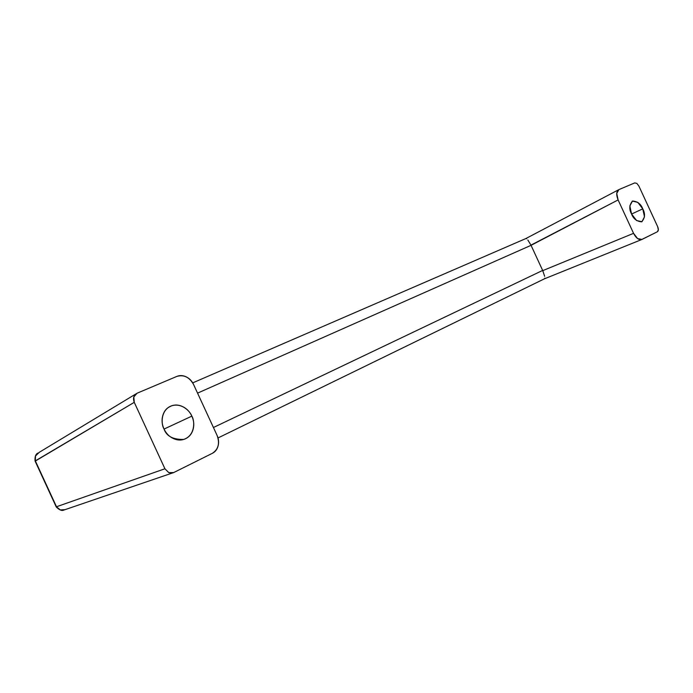 <?xml version="1.0" encoding="UTF-8"?>
<svg xmlns="http://www.w3.org/2000/svg" width="693" height="693" viewBox="0 0 693 693"><rect width="100%" height="100%" fill="white"/><g stroke="black" fill="none" stroke-linecap="round" stroke-linejoin="round"><path stroke-width="1.04" d="M631.574 214.033L642.766 208.853C645.417 213.773 645.044 218.096 641.649 221.838C636.772 221.413 633.411 218.806 631.557 213.998L636.607 220.556L641.961 221.708L644.49 216.84L642.766 208.853L637.794 202.347L632.44 201.109L629.833 205.916L631.557 213.998C628.923 209.087 629.279 204.764 632.622 201.031C637.534 201.42 640.921 204.028 642.766 208.853L631.574 214.033M163.998 428.932C160.958 424.22 160.507 409.849 171.725 405.777C181.964 402.668 190.116 411.373 191.84 416.129L164.059 429.062L191.84 416.129C189.795 411.703 186.712 408.524 182.58 406.574C178.447 404.643 174.445 404.521 170.573 406.219C166.71 407.943 164.12 411.018 162.812 415.445C161.521 419.897 161.911 424.385 163.998 428.932C166.103 433.463 169.265 436.685 173.493 438.591C177.72 440.479 181.748 440.514 185.568 438.695C189.38 436.876 191.883 433.757 193.096 429.365C194.3 424.965 193.884 420.556 191.84 416.129C194.924 420.781 195.357 435.637 183.61 439.44C172.955 439.639 166.415 436.131 163.998 428.932M544.646 276.308L542.74 270.642L633.558 233.333C635.957 237.924 638.6 240.021 641.493 239.622L657.371 231.765C658.567 230.873 658.653 229.158 657.648 226.637L638.859 186.019L636.884 183.42L634.762 182.9L636.884 183.42L638.859 186.019L657.648 226.637L658.341 229.816L657.371 231.765L641.952 239.449L637.629 238.591L633.558 233.333L618.113 199.93L616.744 193.434L618.892 189.605L634.762 182.9L618.892 189.605C616.311 191.294 616.051 194.733 618.113 199.93L633.558 233.333L542.749 270.642L531.046 245.331L542.654 270.426L213.435 427.512L542.654 270.426M217.048 435.334C218.667 438.842 219.014 442.351 218.104 445.859C217.186 449.376 215.254 451.862 212.309 453.343L173.7 472.565L168.771 472.635L164.925 468.771L56.497 506.748L35.395 461.01L134.26 402.338L164.925 468.771L56.497 506.748L35.066 461.018L134.26 402.338L133.818 396.907L137.075 393.217L176.802 376.429C179.842 375.156 182.995 375.303 186.27 376.888C189.527 378.482 191.97 381.029 193.59 384.537L217.048 435.334L193.59 384.537C189.406 377.105 183.81 374.402 176.802 376.429L137.075 393.217C133.697 395.114 132.761 398.154 134.26 402.338L164.925 468.771L168.771 472.635L172.167 473.068L173.7 472.565L212.309 453.343C218.408 449.35 219.984 443.347 217.048 435.334M527.858 240.012L530.942 245.123L618.113 199.93L531.046 245.331L197.557 393.13L531.046 245.331M218.018 437.95L544.559 278.759L544.811 278.118L544.542 278.777L641.484 239.631M56.583 506.93L60.352 509.927L65.012 509.658M525.918 238.522L618.433 189.839M63.895 510.022C61.911 511.079 59.373 510.074 56.28 506.999L35.066 461.018C34.728 456.696 35.698 454.045 37.968 453.066M135.637 394.083L39.328 452.269L35.482 456.02L35.326 460.862M526.593 238.721L525.779 238.591L192.723 382.874M171.725 405.777L168.486 407.363M64.051 509.987L172.159 473.085M632.622 201.031L632.085 201.291"/></g></svg>
